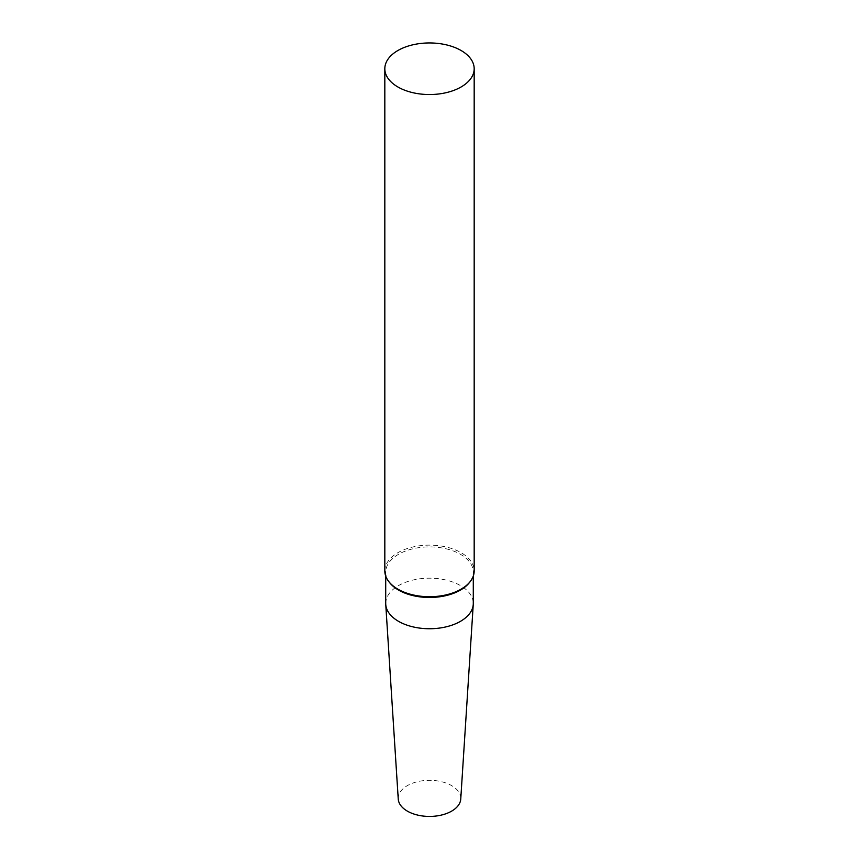 <?xml version="1.0" encoding="UTF-8"?>
<svg xmlns="http://www.w3.org/2000/svg" width="859" height="859" viewBox="0 0 859 859"><rect width="100%" height="100%" fill="white"/><g stroke="black" fill="none" stroke-linecap="round" stroke-linejoin="round"><path stroke-width="0.64" stroke-dasharray="4.29 3.22" d="M384.821 570.924A44.679 25.791 180 0 1 429.5 545.132A44.679 25.791 180 0 1 474.179 570.924M389.524 582.509A43.788 25.276 180 0 1 385.712 572.191A43.788 25.276 180 0 1 429.5 546.904A43.788 25.276 180 0 1 473.288 572.191A43.788 25.276 180 0 1 469.476 582.509M385.712 603.458A43.788 25.276 180 0 1 429.5 578.182A43.788 25.276 180 0 1 473.288 603.458M398.243 799.042A31.278 18.06 180 0 1 429.5 780.316A31.278 18.06 180 0 1 460.757 799.042M473.288 576.056L473.288 572.191M385.712 576.056L385.712 572.191"/><path stroke-width="1.29" d="M461.09 86.984A44.679 25.791 180 0 1 412.406 92.579A44.679 25.791 180 0 1 384.821 68.741A44.679 25.791 180 0 1 429.5 42.95A44.679 25.791 180 0 1 474.179 68.741A44.679 25.791 180 0 1 461.09 86.984M474.179 68.741L474.179 570.924A44.679 25.791 180 0 1 470.292 581.457A44.679 25.791 180 0 1 461.09 589.167A44.679 25.791 180 0 1 388.708 581.457A44.679 25.791 180 0 1 384.821 570.924L384.821 68.741M470.292 581.457L469.476 582.509A43.788 25.276 180 0 1 460.467 590.069A43.788 25.276 180 0 1 389.524 582.509L388.708 581.457M473.288 576.056L473.288 603.458A43.788 25.276 180 0 1 473.255 604.403A43.788 25.276 180 0 1 460.467 621.336A43.788 25.276 180 0 1 413.501 626.995A43.788 25.276 180 0 1 385.745 604.403A43.788 25.276 180 0 1 385.712 603.458L385.712 576.056M473.255 604.403L460.757 799.042A31.278 18.06 180 0 1 451.619 811.143A31.278 18.06 180 0 1 418.065 815.18A31.278 18.06 180 0 1 398.243 799.042L385.745 604.403"/></g></svg>
